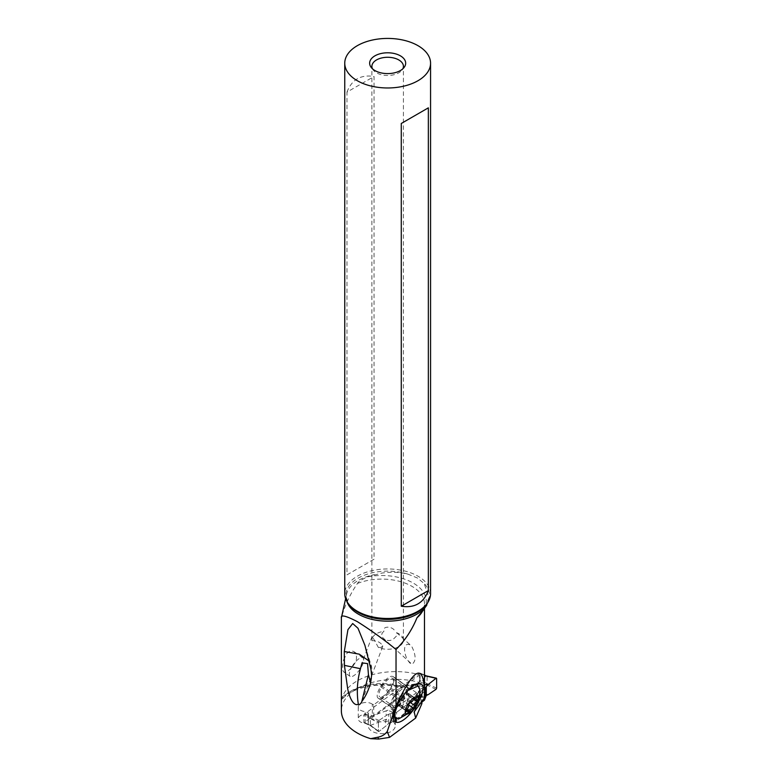 <?xml version="1.0" encoding="UTF-8"?>
<svg xmlns="http://www.w3.org/2000/svg" width="778" height="778" viewBox="0 0 778 778"><rect width="100%" height="100%" fill="white"/><g stroke="black" fill="none" stroke-linecap="round" stroke-linejoin="round"><path stroke-width="0.58" stroke-dasharray="3.89 2.92" d="M420.363 673.524L419.809 673.194L364.337 714.185L363.783 715.332L363.968 722.733L419.809 681.654L420.363 673.524L427.132 676.578L427.034 683.658L436.633 688.151M396.586 720.778L393.979 721.391L396.586 720.778L421.88 702.096L396.586 720.778L396.586 712.317L393.979 712.93L396.586 712.317L424.477 691.71L424.477 692.41M424.477 677.55L418.807 687.373L424.477 684.805M390.605 722.285L388.747 723.307A37.393 18.798 114.3 0 0 386.715 725.329L378.974 731.495L378.39 731.184L378.39 721.624L378.974 720.457L386.715 715.186A37.393 18.798 114.3 0 0 388.747 714.204L390.605 713.611L390.605 722.285L393.979 721.391L388.747 723.307A37.393 18.798 114.3 0 0 386.715 725.329L378.974 731.495L378.39 731.184L378.39 721.624L378.974 720.457L370.221 716.694L370.474 725.456L363.968 722.733M370.221 716.694L387.921 710.197L393.979 712.93L390.605 713.611L393.979 712.93M436.05 689.308L425.44 684.348L427.034 683.658M425.44 684.348L418.807 695.833L424.866 698.566M370.211 725.475L387.921 718.658C385.305 719.631 384.906 721.858 386.715 725.329M378.974 720.457L386.715 715.186C384.906 712.833 385.305 711.17 387.921 710.197M370.211 717.112L370.25 717.666M436.633 678.581L426.607 676.024M426.597 683.92L426.052 684.202M428.308 694.579C422.979 693.713 419.809 694.132 418.807 695.833M419.41 674.721A65.478 37.801 180 0 1 419.77 674.837L402.8 687.373A46.398 26.792 0 0 0 342.398 696.981A54.46 31.441 180 0 1 357.316 680.828A54.46 31.441 180 0 1 419.41 674.721L419.41 682.442A54.46 31.441 0 0 0 357.316 688.549A54.46 31.441 0 0 0 341.367 710.791M421.88 703.672L420.986 703.273A2.256 1.303 0 0 0 417.815 703.497L393.26 721.751A13.518 7.799 180 0 1 395.282 725.855A13.518 7.799 180 0 1 387.697 732.866A13.518 7.799 180 0 1 373.45 732.001A13.518 7.799 180 0 1 368.257 725.855A13.518 7.799 180 0 1 368.383 724.765L365.193 723.326A7.887 4.551 180 0 1 361.293 722.392A7.887 4.551 180 0 1 358.269 718.804A7.887 4.551 180 0 1 362.694 714.71A7.887 4.551 180 0 1 371.009 715.215A7.887 4.551 180 0 1 372.341 715.984L373.703 716.606L419.77 682.559L419.77 674.837M416.434 704.518L416.434 694.064L417.815 695.532L419.011 695.318A2.256 1.303 180 0 1 420.986 695.551L421.88 695.95L421.88 701.318M416.969 695.357L417.815 695.532L417.815 703.497M416.901 695.299L420.344 698.479L421.88 695.95M420.237 698.411L420.023 697.302A42.79 24.711 0 0 0 416.425 693.859L416.425 692.751L393.26 709.974L393.26 721.751M424.292 698.148L420.733 694.18L420.023 697.302M342.398 696.981L341.386 700.677C348.602 688.112 379.538 680.75 401.516 687.81M373.703 716.606L373.703 704.829L400.544 685L401.02 687.558L402.8 687.373M373.703 704.829L372.341 704.216L372.341 715.984M365.193 723.326L365.193 711.549L368.383 712.998L368.383 724.765M372.341 704.216A7.887 4.551 0 0 0 371.009 703.448A7.887 4.551 0 0 0 362.694 702.942A7.887 4.551 0 0 0 358.269 707.037A7.887 4.551 0 0 0 361.293 710.625A7.887 4.551 0 0 0 365.193 711.549M368.383 712.998A13.518 7.799 0 0 0 368.257 714.078A13.518 7.799 0 0 0 373.45 720.234A13.518 7.799 0 0 0 387.697 721.089A13.518 7.799 0 0 0 395.282 714.078A13.518 7.799 0 0 0 393.26 709.974M424 609.398A44.599 25.752 0 0 0 413.225 583.053A44.599 25.752 0 0 0 367.595 576.829C361.595 579.6 358.22 581.798 357.481 583.432C350.129 594.091 344.761 605.585 341.367 617.917M415.326 709.935L420.733 694.18L414.625 710.936M416.425 692.751A42.79 24.711 0 0 0 411.951 689.716A42.79 24.711 0 0 0 400.544 685M343.584 659.88L346.93 653.325L349.147 651.536L351.355 650.933L353.484 651.38L355.332 652.966L356.46 655.65L356.45 659.015L355.371 662.409L352.366 667.096L347.513 671.453L345.451 672.309L343.905 672.075L342.923 670.704L342.583 665.18L343.584 659.88M410.288 663.371C404.074 657.673 401.429 641.237 410.288 644.923L411.951 646.829C416.123 655.504 416.123 661.31 411.951 664.237L383.612 638.524C386.569 640.848 389.739 641.13 393.133 639.38L396.303 636.219L396.595 632.66A15.764 9.103 180 0 1 398.803 633.73A15.764 9.103 180 0 1 403.422 640.158A15.764 9.103 180 0 1 394.825 648.269A15.764 9.103 180 0 1 378.409 647.529L381.414 647.315L382.582 645.643C380.423 642.22 376.863 640.566 371.923 640.683A15.764 9.103 180 0 1 371.894 640.158A15.764 9.103 180 0 1 383.962 631.308C381.152 633.477 381.035 635.879 383.612 638.524M367.595 576.829L381.726 573.123C390.964 571.713 399.736 572.073 408.042 574.193L417.319 577.957L424.166 583.5L428.95 597.718L428.007 602.153M430.565 593.721A42.907 24.77 0 0 0 418 576.206A42.907 24.77 0 0 0 371.242 570.838A42.907 24.77 0 0 0 344.751 593.721M346.969 92.115C351.773 79.599 360.798 74.387 374.033 76.487L374.033 559.236L346.969 574.864L346.969 92.115L374.033 76.487M374.033 559.236L346.969 574.864M372.448 68.775A15.764 9.103 0 0 0 373.265 70.098A15.764 9.103 0 0 0 376.513 72.821A15.764 9.103 0 0 0 402.051 70.098A15.764 9.103 0 0 0 402.868 68.775M378.409 647.529L372.331 636.53L371.923 640.683M396.595 632.66L410.58 645.186M394.154 629.908C391.344 626.309 382.212 625.813 383.962 631.308M382.718 646.499L382.582 645.643M370.96 669.333L370.805 664.383L369.151 661.125M352.415 665.978A11.262 4.055 124.6 0 0 350.129 676.374A11.262 4.055 124.6 0 0 360.632 668.234A11.262 4.055 124.6 0 0 362.918 657.838A11.262 4.055 124.6 0 0 352.415 665.978M378.565 698.343A12.39 4.454 -55.4 0 1 378.059 698.109A12.39 4.454 -55.4 0 1 380.578 686.673L381.288 685.535A12.39 4.454 -55.4 0 1 392.326 676.345L392.822 676.481A12.39 4.454 -55.4 0 1 393.337 676.714A12.39 4.454 -55.4 0 1 390.819 688.151L390.099 689.289A12.39 4.454 -55.4 0 1 379.061 698.479L392.55 707.795A12.39 4.454 124.6 0 0 403.597 698.605L404.307 697.467A12.39 4.454 124.6 0 0 406.826 686.031A12.39 4.454 124.6 0 0 406.311 685.788L405.815 685.651A12.39 4.454 124.6 0 0 404.764 685.622A12.39 4.454 124.6 0 0 394.777 694.842L394.067 695.979A12.39 4.454 124.6 0 0 390.731 706.054A12.39 4.454 124.6 0 0 391.548 707.416A12.39 4.454 124.6 0 0 392.054 707.659L394.534 717.053M395.02 717.491A19.596 7.051 124.6 0 0 405.542 712.969L413.381 704.197L418.107 692.877A19.596 7.051 124.6 0 0 417.29 685.243M405.542 712.969L410.317 700.9L418.107 692.877M414.606 684.844A19.596 7.051 124.6 0 0 414.188 684.941A19.596 7.051 124.6 0 0 406.768 689.765A19.596 7.051 124.6 0 0 393.649 714.681L392.657 705.413A11.923 4.289 124.6 0 0 399.892 704.353A11.923 4.289 124.6 0 0 407.38 692.673A11.923 4.289 124.6 0 0 405.153 687.305A11.923 4.289 124.6 0 0 400.631 690.242A11.923 4.289 124.6 0 0 392.657 705.413L392.647 705.724A11.262 4.055 -55.4 0 1 392.968 699.062A11.262 4.055 -55.4 0 1 399.396 689.785A11.262 4.055 -55.4 0 1 405.435 687.188A11.262 4.055 -55.4 0 1 405.114 693.84A11.262 4.055 -55.4 0 1 398.686 703.118A11.262 4.055 -55.4 0 1 392.647 705.724L379.703 696.796A11.262 4.055 124.6 0 0 385.752 694.19A11.262 4.055 124.6 0 0 392.18 684.912A11.262 4.055 124.6 0 0 392.501 678.26A11.262 4.055 124.6 0 0 386.462 680.857A11.262 4.055 124.6 0 0 380.024 690.135A11.262 4.055 124.6 0 0 379.703 696.796M419.741 689.191L415.705 701.737L406.583 713.689L399.591 718.376M398.073 703.565L404.832 693.616M408.421 711.919L401.098 706.862L402.284 707.338L401.098 706.862L400.427 705.062L399.309 705.879L401.467 699.821L408.79 704.878M401.059 700.433L403.51 696.884A17.622 17.622 0 0 0 401.059 700.433M406.272 710.402L399.309 705.879A17.622 14.189 3 0 1 403.13 699.276M410.434 702.515L403.111 697.458L406.437 694.297L413.76 699.354M407.458 693.626L406.437 694.297M414.674 698.255L407.993 693.636L407.623 694.725L410.58 695.182L416.833 699.782M402.284 707.338L402.644 706.21C403.121 703.837 404.239 702.787 405.98 703.049L406.972 702.894L407.614 700.677C406.777 699.121 407.38 697.701 409.423 696.427L410.58 695.182M424.477 691.71L396.586 712.317M386.715 715.186A37.393 18.798 114.3 0 0 388.747 714.204L390.605 713.611M370.221 725.154L378.974 731.495L370.474 725.456M424.477 689.93L418.807 687.373M424.477 675.304L419.809 673.194M364.337 714.185L370.172 716.82M419.809 681.654L425.634 684.29M393.979 721.391L387.921 718.658M370.172 725.281L364.337 722.645M363.783 722.315L370.552 725.368M388.747 723.307L388.747 714.204M370.474 718.22L378.39 721.624M370.552 718.386L363.783 715.332M427.132 683.561L420.363 680.507M420.986 703.273L420.986 695.551M421.297 697.283A46.398 26.792 0 0 0 419.011 695.318M400.544 686.108A42.79 24.711 0 0 0 341.367 700.005M357.481 583.432A42.79 24.711 180 0 1 411.951 586.34A42.79 24.711 180 0 1 424.477 603.806A42.79 24.711 180 0 1 422.571 611.109M346.93 601.52A41.39 23.894 180 0 1 346.609 594.207A41.39 23.894 180 0 1 374.374 574.631M408.042 574.193A41.818 24.137 0 0 0 359.426 577.461A41.818 24.137 0 0 0 349.487 605.128C346.22 598.428 345.267 594.781 346.609 594.207L345.617 598.661M428.941 597.776L425.829 605.128A41.818 24.137 0 0 0 424.166 583.5M395.127 717.559L392.55 707.795L379.061 698.479M413.381 704.197L416.026 705.714M390.099 689.289L409.607 702.038M410.317 700.9L390.819 688.151M380.578 686.673L394.067 695.979L399.474 701.202M381.288 685.535L394.777 694.842L400.184 700.064M415.958 684.173L405.815 685.651L392.326 676.345M415.306 684.475L406.311 685.788L392.822 676.481M414.091 703.059L416.677 704.537M399.659 704.071L406.982 709.128M409.423 696.427L413.731 699.403M407.614 700.677L410.298 702.534M405.98 703.049L408.82 705.014M402.644 706.21L406.943 709.176M378.507 731.553L370.221 725.553M420.178 673.116L424.477 675.051M358.269 707.037L358.269 718.804M368.257 714.078L368.257 725.855M395.282 714.078L395.282 725.855M424.477 608.775L424.477 603.806C424.525 607.171 423.038 610.555 420.003 613.939M414.168 711.86L420.11 694.569M402.051 70.098L404.103 67.443M373.265 70.098L371.213 67.443M371.894 640.158L371.894 66.383M372.04 636.55L362.081 662.798M382.698 646.547L361.741 701.746M364.911 645.312L370.805 664.383C371.981 666.493 372.215 671.307 371.505 678.815L370.921 681.635M403.422 640.158L403.422 66.383M350.129 676.374L343.857 672.046M362.918 657.838L354.087 651.74M392.501 678.26L405.153 687.305L414.188 684.941M391.548 707.416L378.059 698.109M406.826 686.031L393.337 676.714M404.764 685.622L418.097 683.522M390.731 706.054L393.503 719.261M399.25 706.084L406.33 710.975M408.256 693.276L415.248 698.099M407.623 694.725L413.925 699.082M410.317 694.754L417.397 699.636M401.487 707.679L408.479 712.502M400.437 705.062L406.748 709.429"/><path stroke-width="1.17" d="M424.866 690.105L425.371 687.917L424.477 689.93M426.607 676.024L425.44 675.888L424.477 677.55M424.477 692.41L424.477 700.171L421.88 702.096L424.477 700.171L426.286 695.571L424.477 700.171M436.633 678.581L436.05 678.28L436.633 678.581L436.633 688.151L436.05 689.308L436.633 688.151L436.633 678.581L436.05 678.28L428.308 684.445A37.393 18.798 114.3 0 1 426.286 686.468L425.371 687.917L426.286 686.468A37.393 18.798 114.3 0 0 428.308 684.445L424.477 684.805M428.308 694.579A37.393 18.798 114.3 0 0 426.286 695.571A37.393 18.798 114.3 0 1 428.308 694.579L436.05 689.308L428.308 694.579M345.617 598.661L341.367 617.878L341.367 710.791A54.46 31.441 0 0 0 370.668 738.672L378.623 739.071L389.554 737.379L415.647 718.094L421.88 703.672L421.88 701.318M389.554 737.379L387.24 731.476L396.031 705.889C413.964 667.864 423.446 662.934 424.477 691.107L424.292 698.148L414.168 711.86L415.647 718.094M399.474 701.202A22.212 7.994 124.6 0 0 393.503 719.261A22.212 7.994 124.6 0 0 395.876 722.14L396.362 722.276A22.212 7.994 124.6 0 0 416.172 705.792L416.882 704.654A22.212 7.994 124.6 0 0 420.48 683.726L419.984 683.59A22.212 7.994 124.6 0 0 418.097 683.522A22.212 7.994 124.6 0 0 400.184 700.064L399.474 701.202M387.24 731.476C384.945 734.549 381.823 736.465 377.894 737.204L370.668 738.672M396.031 705.889L396.031 649.474C405.085 640.411 412.058 629.849 416.979 617.781L424 609.398L428.007 602.153M341.367 617.878L341.367 617.917C340.54 614.464 345.86 615.699 357.316 621.632C370.61 629.986 383.515 639.273 396.031 649.474M341.367 617.917L341.367 700.005M344.421 665.375L360.447 668.701L362.052 662.866L367.576 663.615L368.432 674.604L361.828 701.503C365.67 696.349 368.587 690.135 370.591 682.851L371.602 675.43L370.96 669.333L364.911 645.312L357.987 628.254L352.687 623.528L347.941 629.626L344.294 651.526L344.421 665.375L347.591 688.141C348.719 694.978 352.833 706.735 358.337 704.314C359.64 704.829 360.807 703.895 361.828 701.503L361.741 701.746M344.751 63.193L344.751 593.721A42.907 24.77 0 0 0 348.486 603.835A42.907 24.77 0 0 0 357.316 611.236A42.907 24.77 0 0 0 426.83 603.835A42.907 24.77 0 0 0 430.565 593.721L430.565 63.193A42.907 24.77 180 0 1 404.083 86.086A42.907 24.77 180 0 1 357.316 80.718A42.907 24.77 180 0 1 344.751 63.193A42.907 24.77 180 0 1 371.242 40.31A42.907 24.77 180 0 1 418 45.678A42.907 24.77 180 0 1 430.565 63.193M428.347 107.841L401.283 123.469L401.283 606.218C414.518 608.308 423.543 603.106 428.347 590.59L428.347 107.841L401.283 123.469M400.398 55.841A18.02 10.406 0 0 0 377.437 54.625A18.02 10.406 0 0 0 371.213 67.443A18.02 10.406 0 0 0 374.918 70.555A18.02 10.406 0 0 0 404.103 67.443A18.02 10.406 0 0 0 400.398 55.841M402.868 68.775A15.764 9.103 0 0 0 403.422 66.383A15.764 9.103 0 0 0 398.803 59.945A15.764 9.103 0 0 0 381.628 57.971A15.764 9.103 0 0 0 371.894 66.383A15.764 9.103 0 0 0 372.448 68.775M360.447 668.701L359.815 671.365C357.121 682.024 356.625 693.004 358.337 704.314M368.432 674.604L370.591 682.851M369.151 661.125L359.232 654.162L344.294 651.526M401.283 606.218L428.347 590.59M404.832 693.616L407.808 690.475L418.321 685.953L417.29 685.243A19.596 7.051 124.6 0 0 414.606 684.844M418.321 685.953L419.741 689.191C420.383 690.407 419.673 694.851 417.601 702.534M411.309 711.656L399.591 718.376L396.06 718.211L394.942 716.616L394.728 713.134L398.073 703.565M393.649 714.681L393.649 714.7A19.596 7.051 124.6 0 0 393.649 714.7A19.596 7.051 124.6 0 0 395.02 717.491L396.06 718.211M411.543 711.442A10.357 3.725 -55.4 0 1 411.28 711.675A10.357 3.725 -55.4 0 1 405.241 711.471A10.357 3.725 -55.4 0 1 412.184 699.169A10.357 3.725 -55.4 0 1 417.533 702.699A10.357 3.725 -55.4 0 1 411.543 711.442M409.763 702.894A1.488 0.535 124.6 0 0 408.79 704.878A3.657 1.313 -55.4 0 1 406.982 709.128A1.488 0.535 124.6 0 0 406.33 710.975A1.488 0.535 124.6 0 0 406.894 710.829A3.657 1.313 -55.4 0 1 408.265 710.479A3.657 1.313 -55.4 0 1 408.421 711.919A1.488 0.535 124.6 0 0 408.479 712.502A1.488 0.535 124.6 0 0 409.277 712.162A1.488 0.535 124.6 0 0 409.967 711.257A3.657 1.313 -55.4 0 1 411.659 709.04A3.657 1.313 -55.4 0 1 413.293 708.097A1.488 0.535 124.6 0 0 413.964 707.717A1.488 0.535 124.6 0 0 414.937 705.734A3.657 1.313 -55.4 0 1 416.745 701.484A1.488 0.535 124.6 0 0 417.397 699.636A1.488 0.535 124.6 0 0 416.833 699.782A3.657 1.313 -55.4 0 1 415.462 700.132A3.657 1.313 -55.4 0 1 415.306 698.693A1.488 0.535 124.6 0 0 415.248 698.099A1.488 0.535 124.6 0 0 414.45 698.45A1.488 0.535 124.6 0 0 413.76 699.354A3.657 1.313 -55.4 0 1 412.068 701.571A3.657 1.313 -55.4 0 1 410.434 702.515A1.488 0.535 124.6 0 0 409.763 702.894M428.308 684.445L436.05 678.28L425.44 675.888M425.634 675.829L424.477 675.304M425.371 696.592L425.371 687.917M426.286 686.468L426.286 695.571M414.1 712.473L414.625 710.936M377.894 737.204L378.623 739.071M422.571 611.109A42.79 24.711 180 0 1 416.979 617.781M426.859 604.934A41.39 23.894 180 0 1 358.395 614.163A41.39 23.894 180 0 1 346.93 601.52M348.486 603.835L349.487 605.128A41.818 24.137 0 0 0 358.094 612.344A41.818 24.137 0 0 0 425.829 605.128L426.83 603.835M394.534 717.053L395.876 722.14M396.362 722.276L395.127 717.559M415.306 684.475L420.48 683.726M419.984 683.59L415.958 684.173M406.272 710.402L406.894 710.829M414.674 698.255L415.306 698.693M413.731 699.403L416.745 701.484M410.298 702.534L414.937 705.734M408.82 705.014L413.293 708.097M406.943 709.176L409.967 711.257M426.208 675.858L436.37 678.153M424.477 675.051L426.325 675.888M424.477 691.107L424.477 608.775M413.925 699.082L415.462 700.132M406.748 709.429L408.265 710.479"/></g></svg>
